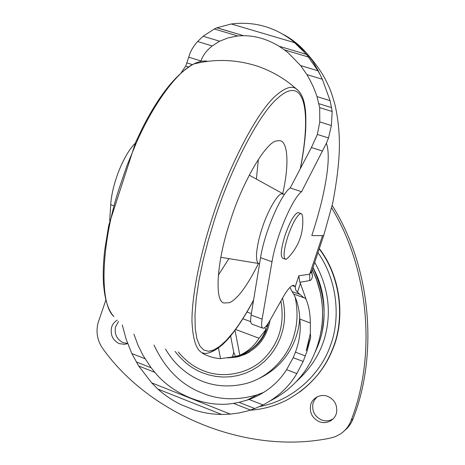 <?xml version="1.0" encoding="UTF-8"?>
<svg xmlns="http://www.w3.org/2000/svg" width="465" height="465" viewBox="0 0 465 465"><rect width="100%" height="100%" fill="white"/><g stroke="black" fill="none" stroke-linecap="round" stroke-linejoin="round"><path stroke-width="0.7" d="M228.919 258.621L218.288 275.263M258.354 159.344L256.413 179.112M258.482 263.469C247.275 285.876 237.627 298.943 229.524 302.68L224.054 303C214.016 301.802 217.016 259.825 230.082 221.7C241.754 183.233 266.445 140.75 277.076 140.895L278.82 140.697C287.632 139.587 289.864 162.849 282.557 194.335M299.646 392.094C314.956 380.411 325.872 366.379 332.394 350.005C344.966 321.658 342.339 278.552 319.327 248.589M250.025 410.217C262.545 409.433 274.652 406.125 286.347 400.295C308.301 388.246 323.547 371.547 332.086 350.197C344.623 321.89 342.089 278.913 319.223 248.891M127.643 343.554L124.55 344.344L119.197 343.612C112.925 340.461 110.339 335.219 111.449 327.889C112.21 324.68 114.128 322.094 117.215 320.135M127.602 343.437L123.149 342.659C116.924 339.543 114.361 334.347 115.46 327.075L118.534 321.46M336.608 412.42C335.928 415.896 333.899 418.721 330.516 420.901C326.622 422.871 322.85 423.133 319.205 421.674C312.236 418.215 309.382 412.641 310.632 404.945C311.573 401.283 313.968 398.488 317.833 396.546C321.338 395.198 324.651 395.14 327.784 396.383C334.48 399.54 337.421 404.887 336.608 412.42M333.091 418.93L332.702 419.163C328.842 421.121 325.105 421.377 321.489 419.936C314.584 416.512 311.753 410.99 312.992 403.37L314.497 399.906L317.171 396.854M332.173 205.443C371.186 267.218 378.359 354.603 353.057 418.75C351.337 423.406 348.477 427.387 344.478 430.689M331.609 207.861C369.669 270.037 376.156 356.684 351.058 420.494C349.017 425.969 345.507 430.445 340.525 433.921L335.37 436.641L329.918 438.193C246.218 455.287 149.794 414.402 103.044 348.93C97.336 340.932 95.697 332.167 98.121 322.646L105.898 299.966M232.483 356.847L235.36 356.388M241.225 354.766C253.123 349.947 261.359 342.042 265.939 331.051L268.474 322.948M265.87 326.511L267.044 326.442L267.631 324.239M267.044 326.442L266.898 325.262M218.463 347.936L220.509 358.62L232.407 357.01L233.75 352.301L235.406 356.481L239.806 355.208C247.857 351.592 254.274 345.937 259.052 338.241L266.05 329.452L264.661 327.639M220.509 358.62C214.167 358.201 208.128 356.417 202.409 353.261M239.341 355.423C252.094 350.918 260.999 342.257 266.05 329.452M259.052 338.241L235.598 329.452M235.005 330.26L239.806 355.208M250.734 321.675L242.858 318.752M230.599 335.904L233.75 352.301M251.35 313.625L246.979 312.015M243.91 353.696L247.723 353.028M299.745 317.508C298.466 342.752 283.795 367.269 258.069 378.905M315.171 352.139L317.293 347.314C327.61 322.687 326.163 296.141 312.962 267.677M289.875 287.434L293.479 293.996L303.86 297.734L297.461 292.305L300.407 283.435L306.08 299.355C308.841 305.924 310.26 313.788 310.335 322.96L310.358 333.486L306.272 350.482L310.684 337.317L310.358 333.486M133.908 334.137L137.867 344.879L142.97 355.318L151.142 367.78L154.839 372.349C173.131 394.802 205.908 408.055 233.511 403.364L239.056 402.365L249.106 399.487C265.364 393.373 277.861 383.439 286.591 369.675L293.194 357.695L295.444 352.179C299.605 340.903 301.058 329.877 299.803 319.1C299.344 309.301 297.315 300.96 293.711 294.078M154.014 345.03C165.145 368.96 181.245 384.985 202.322 393.099C218.963 399.993 237.249 400.574 257.174 394.855L263.783 392.361M270.374 400.754C281.377 395.186 290.753 387.973 298.501 379.103C317.589 358.294 327.767 323.012 319.868 290.956L316.636 279.977L312.306 269.648M311.753 271.31L312.457 276.082C312.108 278.756 311.213 280.256 309.76 280.581L299.89 282.29L298.826 275.803L309.673 274.199L311.765 271.275L323.71 235.43M311.556 272.025L312.457 276.082M278.977 46.209C267.549 39.287 255.738 35.776 243.555 35.677L216.969 27.772L231.303 23.977C254.14 21.187 274.739 26.941 293.107 41.24L306.441 54.382L278.977 46.209L306.441 54.382M306.528 54.475L317.99 70.796L300.599 65.565L306.888 74.586C311.486 82.468 314.851 89.809 316.991 96.61L330.098 100.638L332.184 111.519L331.371 125.55L328.517 137.977L317.363 134.443L311.416 147.521L290.224 187.93L301.582 191.714L326.378 143.267C328.499 149.056 328.801 158.367 327.284 171.196C324.901 190.075 319.74 211.54 311.794 235.592L322.518 235.65L323.797 235.174L332.632 203.42C336.631 182.547 338.863 164.639 339.334 149.707C339.741 134.926 338.351 120.168 335.16 105.445C332.777 96.894 330.749 90.722 329.063 86.932L325.576 79.829C321.577 71.953 315.107 62.874 306.156 52.609M262.626 328.081L252.228 324.215C250.612 323.779 250.24 320.722 251.117 315.043L260.557 257.697C264.318 232.808 280.837 194.254 290.224 187.93M306.272 350.482L307.15 350.808L310.684 337.317M306.08 299.355L304.906 297.989L303.86 297.734M299.89 282.29L300.407 283.435M292.299 285.597L295.234 286.643L295.711 289.904L297.461 292.305M295.234 286.643L298.826 275.803M109.699 220.73L110.728 204.71C111.862 184.303 123.446 154.845 135.158 143.342M157.815 389.036L151.671 382.852L230.326 414.106L221.677 414.472L157.815 389.036C164.86 395.343 172.596 400.545 181.03 404.655L194.62 410.095C203.449 412.897 212.47 414.356 221.677 414.472M194.62 410.095L181.03 404.655M330.098 100.638L322.326 79.259L318.112 70.575L312.707 61.211L306.144 52.621C299.605 45.175 292.037 39.136 283.452 34.509M181.216 72.662L185.68 66.106L188.761 57.195C190.046 51.946 192.998 46.721 197.613 41.53L203.1 36.247L214.336 28.993L216.87 27.813L243.555 35.677M328.517 137.977L326.378 143.267M317.99 70.796L319.571 73.668M301.582 191.714C292.444 198.142 275.983 236.854 272.008 261.749L262.115 319.106C261.196 324.808 261.51 327.854 263.056 328.238C264.649 328.278 266.817 325.901 269.566 321.106L283.046 297.205C287.527 289.346 291.049 285.388 293.607 285.318L295.229 286.632M307.15 350.808L303.192 361.456L296.827 373.569C289.015 386.839 277.745 397.296 263.016 404.934L254.791 408.555L247.688 410.926L239.08 412.943L230.326 414.106M151.671 382.852L138.686 365.978L131.857 353.569L126.195 339.438L122.272 324.977M286.591 369.675L296.827 373.569M292.067 291.584L299.629 294.304M299.803 319.1L310.335 322.96M203.1 36.247L219.625 41.216L212.197 45.942C206.437 50.592 202.711 55.597 201.025 60.967L200.88 61.403M317.363 134.443L319.792 121.917L319.688 107.648L316.991 96.61M185.68 66.106L188.511 66.983M319.688 107.648L332.184 111.519M214.336 28.993L237.778 35.974L228.292 37.816L219.625 41.216M243.323 35.677L237.778 35.974M300.599 65.565L288.085 52.731L284.406 49.865L308.719 57.108M284.406 49.865L279.203 46.349M285.068 259.086L282.9 258.319C280.157 256.75 280.86 249.13 285.01 235.453C289.73 222.101 294.002 214.47 297.838 212.557L300.867 213.487M286.562 259.086L285.679 259.301C282.97 257.738 283.697 250.118 287.858 236.441C292.578 223.078 296.844 215.435 300.646 213.511L301.994 214.214L302.581 216.545C303.872 231.715 299.466 245.003 289.358 256.395L286.562 259.086M259.563 263.719C257.395 263.771 256.378 260.667 256.517 254.407C257.058 246.706 258.895 238.092 262.033 228.559C267.026 212.325 277.32 193.969 281.709 193.771L282.958 193.707L283.912 194.213M113.908 316.613L113.669 316.345C98.632 302.959 101.684 241.347 119.238 188.186L127.114 165.273L136.675 142.052C154.049 102.748 177.479 71.546 193.667 64.013L193.667 64.013C199.032 61.363 203.67 60.467 207.582 61.334M113.669 316.345L113.669 316.345C107.897 309.882 104.48 298.507 103.41 282.226C102.934 272.728 103.381 261.946 104.747 249.868L108.74 225.298L135.693 142.145L142.958 126.968C159.53 94.651 176.433 73.662 193.667 64.013C215.097 58.648 236.453 59.404 257.726 66.268C272.234 71.337 284.952 78.777 295.874 88.571L299.094 91.396M214.708 350.157L209.459 352.633C198.962 356.51 193.132 346.007 191.969 321.129C191.824 295.467 200.101 255.395 211.482 220.323C226.781 170.824 256.296 112.164 276.065 95.447C284.749 87.897 291.352 85.607 295.868 88.571L295.874 88.571C300.39 91.768 303.32 97.266 304.662 105.067C305.29 109.234 306.255 112.704 305.674 130.403C304.831 142.325 303.081 155.019 300.425 168.481M253.588 300.024C246.648 313.003 239.847 323.779 233.18 332.359L226.007 340.688L219.434 346.588L213.604 350.064L208.465 351.261L203.804 350.052L199.857 346.024L196.916 338.857L195.224 328.43L194.975 314.886L196.236 298.623L198.985 280.285L203.054 260.679L208.204 240.643L214.121 220.974C229.106 172.556 257.924 115.111 277.25 98.597C303.773 73.871 312.236 108.014 300.274 168.76M259.79 406.474C292.049 400.824 319.914 374.93 329.941 346.873C340.636 320.025 338.096 281.156 317.955 252.687M296.036 381.8C313.096 366.513 323.384 348.611 326.883 328.104C330.789 305.865 326.744 283.946 314.741 262.341M351.058 420.494L353.057 418.75M227.309 357.911L235.453 357.26L238.69 356.55L245.008 354.336L249.978 351.726M295.17 297.216C297.803 309.94 297.635 321.856 294.659 332.969C289.654 354.696 270.682 377.156 245.793 383.602C228.071 387.88 211.656 386.241 196.561 378.696C183.472 372.006 173.125 362.13 165.528 349.075M317.293 347.314L316.944 347.471M175.078 351.389C183.123 361.828 192.434 369.03 203.002 372.994L209.314 375.063L216.062 376.452L223.142 377.063L230.437 376.79L237.789 375.575L245.026 373.401L251.984 370.274L258.494 366.269L264.411 361.485L269.619 356.056L274.054 350.139L277.669 343.897L280.476 337.491L282.54 330.941C285.272 320.716 285.272 309.771 282.54 298.106M280.872 301.058C284.906 324.134 279.064 343.536 263.353 359.253C247.246 374.749 222.008 378.179 204.402 371.099L203.711 370.832C194.254 367.286 185.773 360.997 178.269 351.964M321.693 327.587C323.332 315.77 322.733 303.558 319.897 290.951L316.712 280.099L312.311 269.624M322.518 235.65L309.673 274.199L309.76 280.581M231.303 23.977L294.932 42.768M110.728 204.71L113.321 205.629M295.444 352.179L305.406 355.917M293.194 357.695L303.192 361.456M249.106 399.487L263.016 404.934M131.857 353.569L144.929 358.684M136.245 361.915L151.142 367.78M239.056 402.365L254.791 408.555M233.511 403.364L250.501 410.06M138.686 365.978L154.839 372.349M311.416 147.521L322.565 151.096M260.557 257.697L272.008 261.749M251.117 315.043L262.115 319.106M197.613 41.53L212.197 45.942M306.888 74.586L322.326 79.259M188.761 57.195L201.025 60.967M318.955 103.718L331.69 107.653M187.011 62.944L192.458 64.623M319.792 121.917L331.371 125.55M284.411 194.55L249.211 175.148M220.823 257.296L258.709 263.504M253.541 300.309C246.456 313.538 239.591 324.419 232.959 332.957M209.459 352.633C217.196 350.005 224.938 343.559 232.692 333.295M124.55 344.344L127.462 343.629M330.516 420.901L332.702 419.163M245.991 353.383L235.453 357.26C254.791 352.499 266.323 340.159 270.049 320.24M246.555 400.353L257.174 394.855M313.009 267.538C323.163 286.277 326.337 306.9 322.524 329.406M312.329 269.572L315.962 277.925C316.386 278.866 318.804 285.958 320.06 291.398C323.134 304.982 323.402 318.798 320.85 332.835M293.107 41.24L306.191 52.679"/></g></svg>
